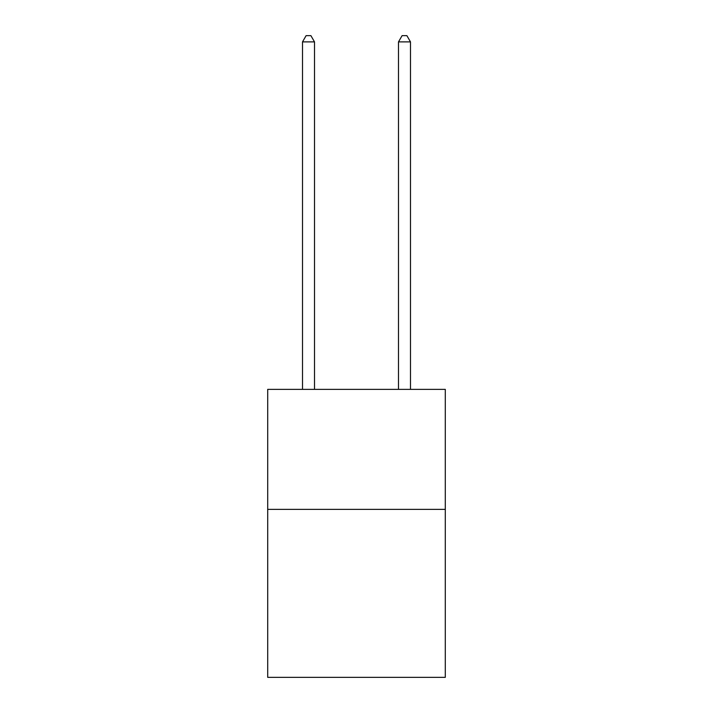<?xml version="1.0" encoding="UTF-8"?>
<svg xmlns="http://www.w3.org/2000/svg" width="713" height="713" viewBox="0 0 713 713"><rect width="100%" height="100%" fill="white"/><g stroke="black" fill="none" stroke-linecap="round" stroke-linejoin="round"><path stroke-width="1.07" d="M445.295 509.367L445.295 677.35L267.705 677.35L267.705 389.378L445.295 389.378L445.295 509.367L267.705 509.367M314.504 389.378L314.504 41.889L302.508 41.889L302.508 389.378M302.508 41.889L306.109 35.65L310.904 35.65L314.504 41.889M410.492 389.378L410.492 41.889L398.496 41.889L398.496 389.378M398.496 41.889L402.096 35.65L406.891 35.65L410.492 41.889"/></g></svg>
